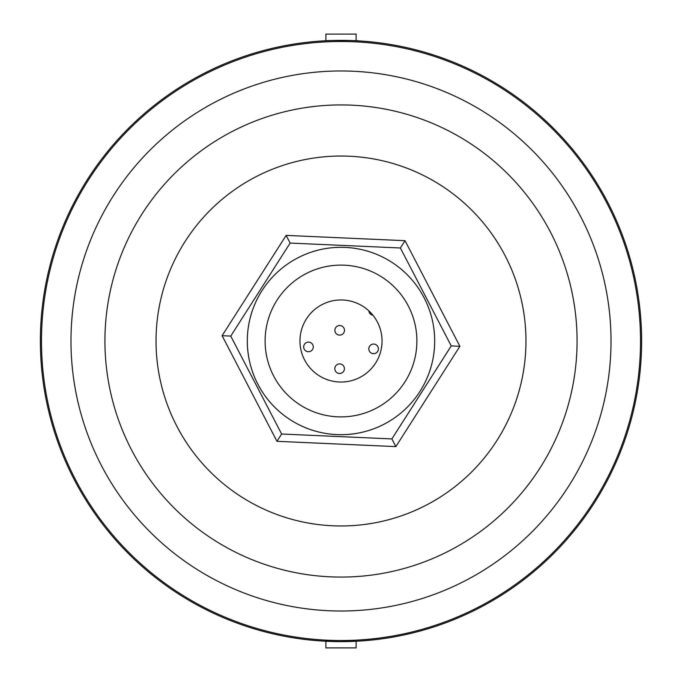 <?xml version="1.0" encoding="UTF-8"?>
<svg xmlns="http://www.w3.org/2000/svg" width="682" height="682" viewBox="0 0 682 682"><rect width="100%" height="100%" fill="white"/><g stroke="black" fill="none" stroke-linecap="round" stroke-linejoin="round"><path stroke-width="1.02" d="M323.447 641.114L340.42 641.626L357.402 641.182M358.553 40.886C359.593 40.366 323.558 40.298 324.598 40.818M340.42 641.626A300.626 300.626 0 0 0 601.643 191.19A300.626 300.626 0 0 0 80.936 190.184A300.626 300.626 0 0 0 340.42 641.626M341 640.526A299.526 299.526 0 0 0 600.39 191.241A299.526 299.526 0 0 0 81.61 191.241A299.526 299.526 0 0 0 341 640.526A299.526 299.526 0 0 0 600.39 191.241A299.526 299.526 0 0 0 81.61 191.241A299.526 299.526 0 0 0 341 640.526M341 434.69A93.69 93.69 0 0 0 422.141 294.155A93.69 93.69 0 0 0 259.859 294.155A93.69 93.69 0 0 0 341 434.69M405.031 240.686L286.142 235.392L222.11 335.697L276.969 441.314L395.858 446.608L459.89 346.303L405.031 240.686L400.377 247.984L451.245 345.91L459.89 346.303M451.245 345.91L391.869 438.927L395.858 446.608M391.869 438.927L281.623 434.016L276.969 441.314M281.623 434.016L230.755 336.09L222.11 335.697M230.755 336.09L290.131 243.073L286.142 235.392M290.131 243.073L400.377 247.984M290.583 419.976A93.69 93.69 0 0 1 297.812 257.856A93.69 93.69 0 0 1 434.596 345.169A93.69 93.69 0 0 1 290.583 419.976A93.69 93.69 0 0 1 297.812 257.856A93.69 93.69 0 0 1 434.596 345.169A93.69 93.69 0 0 1 290.583 419.976M306.406 318.92A41.039 41.039 0 0 1 377.419 322.083A41.039 41.039 0 0 1 339.176 381.997A41.039 41.039 0 0 1 306.406 318.92M300.165 404.972A75.89 75.89 0 0 1 306.022 273.653A75.89 75.89 0 0 1 416.813 344.376A75.89 75.89 0 0 1 300.165 404.972M356.123 40.749L356.123 34.1L325.877 34.1L325.877 40.749M325.877 641.251L325.877 647.9L356.123 647.9L356.123 641.251M339.679 335.118A4.791 4.791 0 0 1 335.535 327.914A4.791 4.791 0 0 1 343.847 327.931A4.791 4.791 0 0 1 339.679 335.118M372.943 315.246A4.791 4.791 0 0 1 368.902 310.907M308.469 351.716A4.791 4.791 0 0 1 304.325 344.512A4.791 4.791 0 0 1 312.629 344.529A4.791 4.791 0 0 1 308.469 351.716M339.602 373.48A4.791 4.791 0 0 1 335.467 366.277A4.791 4.791 0 0 1 343.771 366.294A4.791 4.791 0 0 1 339.602 373.48M373.6 353.66A4.791 4.791 0 0 1 369.456 346.456A4.791 4.791 0 0 1 377.76 346.473A4.791 4.791 0 0 1 373.6 353.66M341 611.012A270.012 270.012 0 0 0 574.841 205.99A270.012 270.012 0 0 0 107.159 205.99A270.012 270.012 0 0 0 341 611.012M341 577.074A236.074 236.074 0 0 0 545.447 222.963A236.074 236.074 0 0 0 136.553 222.963A236.074 236.074 0 0 0 341 577.074M341 525.967A184.967 184.967 0 0 0 501.185 248.521A184.967 184.967 0 0 0 180.815 248.521A184.967 184.967 0 0 0 341 525.967"/></g></svg>
